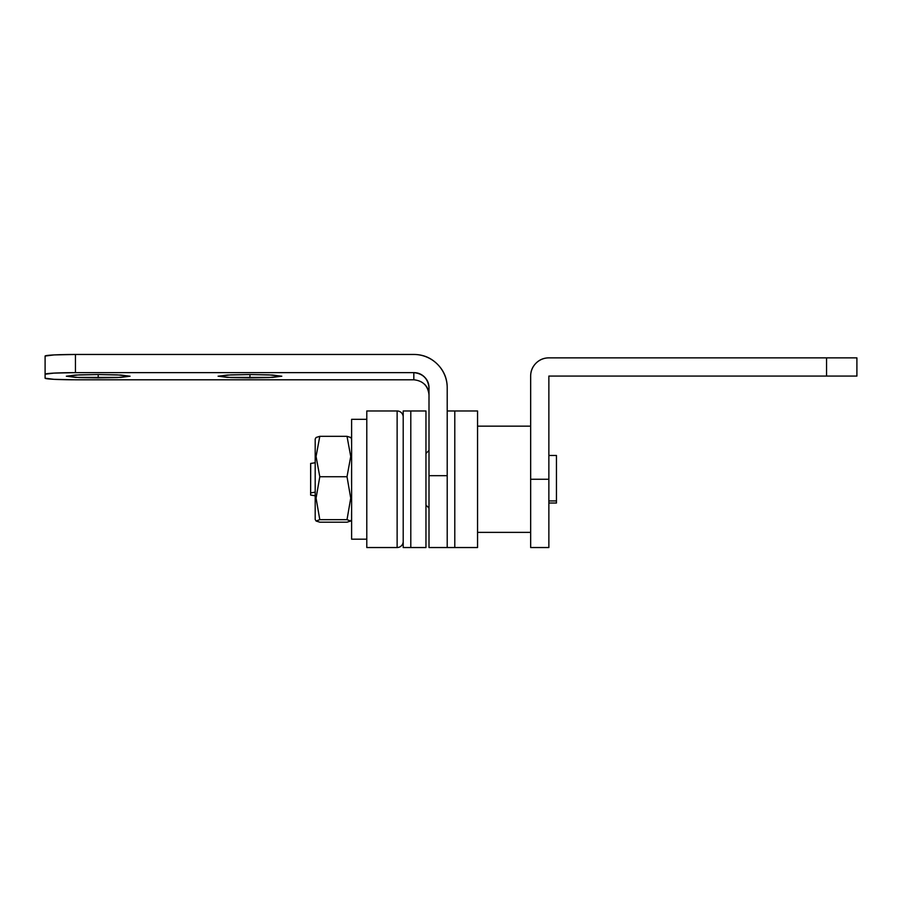 <?xml version="1.0" encoding="UTF-8"?>
<svg xmlns="http://www.w3.org/2000/svg" width="902" height="902" viewBox="0 0 902 902"><rect width="100%" height="100%" fill="white"/><g stroke="black" fill="none" stroke-linecap="round" stroke-linejoin="round"><path stroke-width="1.35" d="M425.958 453.458L429.002 450.425L425.958 453.458M429.002 508.085L425.958 505.052L429.002 508.085M249.944 374.544L249.944 377.882L230.833 377.555L218.081 376.213L230.833 374.882L249.944 374.544L227.417 375.04L218.081 376.213L227.417 377.397L272.483 377.397L281.807 376.213L272.483 375.04L249.944 374.544L269.067 374.882L281.807 376.213L269.067 377.555L249.944 377.882L249.944 374.544M98.205 374.544L98.205 377.882L79.094 377.555L66.342 376.213L79.094 374.882L98.205 374.544L75.678 375.04L66.342 376.213L75.678 377.397L120.744 377.397L130.068 376.213L120.744 375.04L98.205 374.544L117.328 374.882L130.068 376.213L117.328 377.555L98.205 377.882L98.205 374.544M447.212 387.792L447.212 547.537L447.212 475.681L429.002 475.681L429.002 547.537L429.002 475.681L447.212 475.681L447.212 387.792C447.212 378.592 443.942 370.733 437.425 364.228C430.908 357.711 423.038 354.463 413.826 354.463L75.452 354.463L413.826 354.463A33.385 33.34 180 0 1 447.212 387.792M429.002 387.792L429.002 475.681L429.002 387.792C429.002 383.609 427.514 380.035 424.549 377.081C421.595 374.127 418.009 372.639 413.826 372.639L413.826 379.787L75.452 379.787L53.985 379.325L45.1 378.197L45.1 374.229L45.1 378.197A30.352 1.59 0 0 0 75.452 379.787L413.826 379.787L413.826 372.639C422.97 373.608 428.033 378.66 429.002 387.792M413.826 379.787C422.97 380.757 428.033 385.808 429.002 394.941C429.002 390.758 427.514 387.183 424.549 384.229M45.1 356.053L53.985 354.926L75.452 354.463L75.452 372.639L413.826 372.639L75.452 372.639L75.452 354.463A30.352 1.59 180 0 0 45.1 356.053L45.1 374.229L53.985 373.112L75.452 372.639A30.352 1.59 0 0 0 45.1 374.229L45.1 356.053M530.658 547.537L530.658 376.078C530.658 371.049 532.439 366.753 535.991 363.202C539.554 359.65 543.838 357.868 548.867 357.868L826.548 357.868L826.548 376.078L548.867 376.078L856.9 376.078L856.9 357.868L548.867 357.868A18.209 18.209 0 0 0 530.658 376.078L530.658 547.537L548.867 547.537L548.867 376.078L548.867 479.255L530.658 479.255L548.867 479.255L548.867 547.537M856.9 376.078L826.548 376.078L826.548 357.868L856.9 357.868L856.9 376.078M350.698 437.47L351.611 439.048L350.698 437.47L347.011 436.331L350.731 456.491L347.011 476.741L350.731 498.163L347.011 519.665L350.698 521.04L351.611 519.473L350.698 521.04L347.011 522.19L319.793 522.19L316.106 521.04L315.193 519.473L316.106 521.04L319.793 519.665L347.011 519.665L350.698 521.04L347.011 522.19L319.793 522.19L316.106 521.04L319.793 519.665L316.072 498.163L319.793 476.741L316.072 456.491L319.793 436.331L347.011 436.331L319.793 436.331L316.106 437.47L315.193 439.048L316.106 437.47M347.011 436.331L350.731 456.491L347.011 476.741L319.793 476.741L347.011 476.741L350.731 498.163L347.011 519.665L319.793 519.665L316.072 498.163L319.793 476.741L316.072 456.491L319.793 436.331M315.193 439.048L315.193 519.473L315.193 439.048M410.793 410.974L425.958 410.974L425.958 547.537L410.793 547.537L425.958 547.537L425.958 410.974L410.793 410.974L410.793 547.537L410.793 410.974L403.205 410.974L410.793 410.974L410.793 547.537L403.205 547.537L410.793 547.537L410.793 410.974M477.553 426.15L530.658 426.15L477.553 426.15M530.658 532.372L477.553 532.372L530.658 532.372M548.867 500.937L556.455 500.937L556.455 455.476L548.867 455.476L556.455 455.476L556.455 500.937L548.867 500.937M556.455 503.034L548.867 503.034L556.455 503.034L556.455 500.937L556.455 503.034M315.294 462.737L310.638 463.448L310.638 492.875L315.294 492.165L310.638 492.875L310.638 495.063L310.705 463.448M315.294 495.784L310.638 495.063L315.294 495.784M454.788 410.974L477.553 410.974L477.553 547.537L454.788 547.537L477.553 547.537L477.553 410.974L454.788 410.974L454.788 547.537L454.788 410.974L454.788 547.537L447.212 547.537L454.788 547.537L454.788 410.974L447.212 410.974L454.788 410.974M447.212 410.974L447.212 479.255M351.611 419.317L366.787 419.317L351.611 419.317L351.611 539.193L366.787 539.193L351.611 539.193L351.611 419.317M397.128 410.974L397.128 547.537L397.128 410.974L366.787 410.974L397.128 410.974A6.066 6.066 0 0 1 403.205 417.04M397.128 547.537L366.787 547.537L397.128 547.537A6.066 6.066 0 0 0 403.205 541.471M366.787 410.974L366.787 547.537L366.787 410.974M403.205 410.974L403.205 547.537L403.205 410.974M447.212 547.537L429.002 547.537"/></g></svg>
